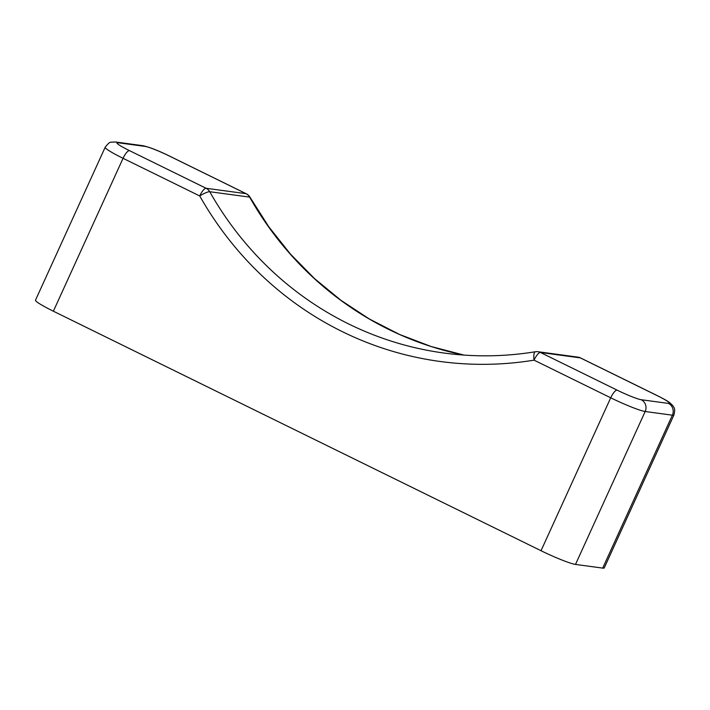 <?xml version="1.0" encoding="UTF-8"?>
<svg xmlns="http://www.w3.org/2000/svg" width="710" height="710" viewBox="0 0 710 710"><rect width="100%" height="100%" fill="white"/><g stroke="black" fill="none" stroke-linecap="round" stroke-linejoin="round"><path stroke-width="1.06" d="M604.245 567.911A29.607 2.769 -155.5 0 1 602.701 568.106L575.499 564.423A29.607 2.769 -155.5 0 1 541.029 550.72L53.374 311.211A29.607 2.769 -155.5 0 1 35.5 300.161L105.186 147.254A29.607 2.769 24.5 0 0 123.061 158.303L199.723 195.951A350.287 333.141 -82.3 0 0 534.053 360.156A8.884 2.618 -63.8 0 1 540.443 352.48L617.105 390.127A8.884 2.618 116.2 0 0 610.715 397.804A29.607 2.769 24.5 0 0 645.177 411.507A8.884 8.449 -82.3 0 0 641.228 399.721L668.429 403.404A20.723 1.935 24.5 0 0 656.998 395.532A8.884 2.618 116.2 0 1 657.247 395.603C666.087 400.014 668.687 401.887 669.335 402.366L672.76 405.49C673.515 407.398 675.769 407.451 673.932 414.995L604.245 567.911M575.499 564.423L645.177 411.507L672.379 415.19A8.884 8.449 -82.3 0 0 668.429 403.404M617.105 390.127A20.723 1.935 24.5 0 0 641.228 399.721M535.588 351.761A8.884 2.636 80.7 0 0 535.34 351.761A8.884 2.636 80.7 0 0 534.053 360.156L610.715 397.804L541.029 550.72M53.374 311.211L123.061 158.303A8.884 2.618 116.2 0 1 129.451 150.618L206.104 188.274L246.006 193.67A8.884 8.449 97.7 0 1 249.627 197.114A341.404 324.692 -82.3 0 0 463.994 355.089M246.255 193.75A8.884 2.618 116.2 0 0 246.006 193.67L169.344 156.023A8.884 2.618 116.2 0 1 169.592 156.102L246.255 193.75A8.884 8.884 0 0 1 250.071 197.353A8.884 1.713 -29.5 0 0 249.627 197.114L209.725 191.718A8.884 8.449 -82.3 0 0 206.104 188.274A8.884 2.618 116.2 0 0 199.723 195.951A8.884 1.713 -29.5 0 1 209.725 191.718A341.404 324.692 -82.3 0 0 443.972 353.039C474.422 357.139 504.881 356.713 535.34 351.761A8.884 8.884 0 0 1 537.967 351.725A8.884 8.449 -82.3 0 1 540.443 352.48L580.336 357.884A8.884 2.618 -63.8 0 1 580.585 357.955L657.247 395.603M602.701 568.106L672.379 415.19A29.607 2.769 24.5 0 0 673.932 414.995M580.585 357.955A8.884 8.884 0 0 0 577.869 357.13A8.884 8.449 97.7 0 1 580.336 357.884L656.998 395.532M169.344 156.023A20.723 1.935 24.5 0 0 145.222 146.429A8.884 8.449 -82.3 0 0 142.745 145.674L115.544 141.991L111.124 142.222C110.085 141.805 108.106 143.482 105.186 147.254M129.451 150.618A20.723 1.935 24.5 0 1 118.02 142.745L145.222 146.429M118.02 142.745A8.884 8.449 -82.3 0 0 115.544 141.991M577.869 357.13L537.967 351.725M250.071 197.353L268.762 226.738L290.283 253.887L314.406 278.48L340.871 300.268L369.377 319.003L399.623 334.49L431.281 346.56L464.012 355.089M169.592 156.102C158.224 150.52 149.269 147.05 142.745 145.674"/></g></svg>
